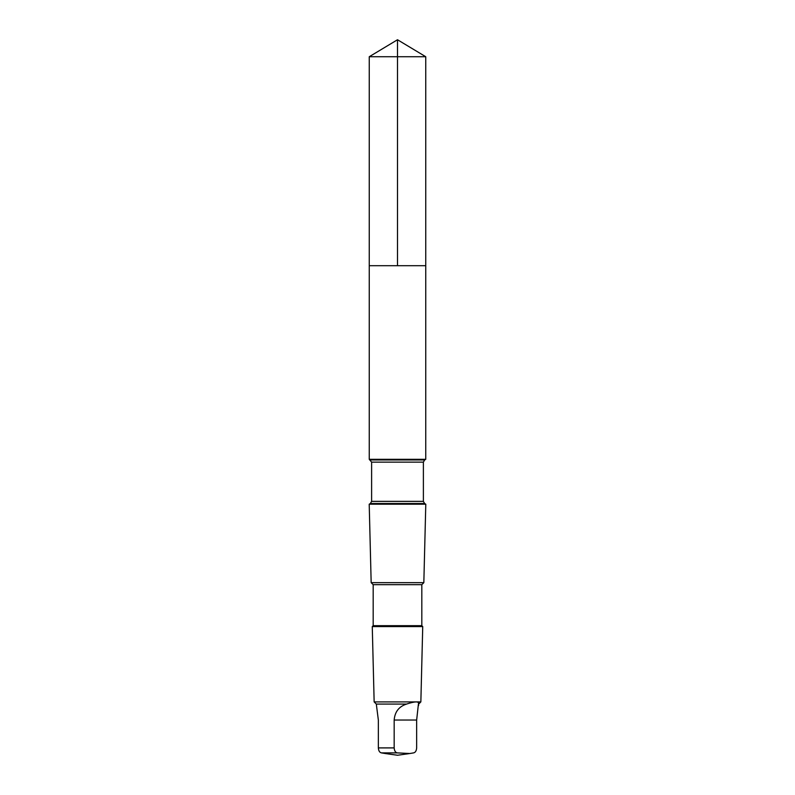<?xml version="1.0" encoding="UTF-8"?>
<svg xmlns="http://www.w3.org/2000/svg" width="795" height="795" viewBox="0 0 795 795"><rect width="100%" height="100%" fill="white"/><g stroke="black" fill="none" stroke-linecap="round" stroke-linejoin="round"><path stroke-width="1.19" d="M369.258 265.699L425.742 265.699L425.742 56.723L369.258 56.723L369.258 265.699L425.742 265.699L425.742 459.331L369.258 459.331L369.258 265.699M406.573 704.072C398.961 706.507 394.837 711.823 394.171 720.041L394.171 747.906C394.409 750.828 395.423 752.477 397.222 752.885L409.852 753.521L413.599 752.885C415.387 752.487 416.411 750.828 416.65 747.906L416.65 720.041L418.418 704.072C419.293 701.2 415.348 701.2 406.573 704.072L376.313 704.072L374.147 701.906L372.269 626.589L422.731 626.589L421.817 625.675L373.183 625.675L373.183 584.663L371.166 582.656L369.208 504.199L425.792 504.199L424.649 503.533L370.351 503.533L371.613 501.367L371.613 462.134L369.258 459.331M418.667 705.354L418.418 704.072M421.817 625.675L421.817 584.663L423.834 582.656L371.166 582.656M421.817 584.663L373.183 584.663M418.687 704.072L420.853 701.906L374.147 701.906M385.694 753.59L381.401 752.885C379.613 752.487 378.589 750.828 378.35 747.906L378.35 720.041L376.313 704.072M397.5 265.699L397.5 39.75L369.258 56.723M424.649 503.533L423.387 501.367L423.387 462.134L424.649 459.957L370.351 459.957M423.387 462.134L371.613 462.134M423.387 501.367L371.613 501.367M394.171 747.906L378.35 747.906M397.222 752.885L381.401 752.885M394.171 720.041L416.65 720.041M397.5 39.75L425.742 56.723M424.649 459.957L425.742 459.331M370.351 503.533L369.208 504.199M423.834 582.656L425.792 504.199M373.183 625.675L372.269 626.589M420.853 701.906L422.731 626.589M385.148 753.511L397.5 755.25L409.306 753.59"/></g></svg>
